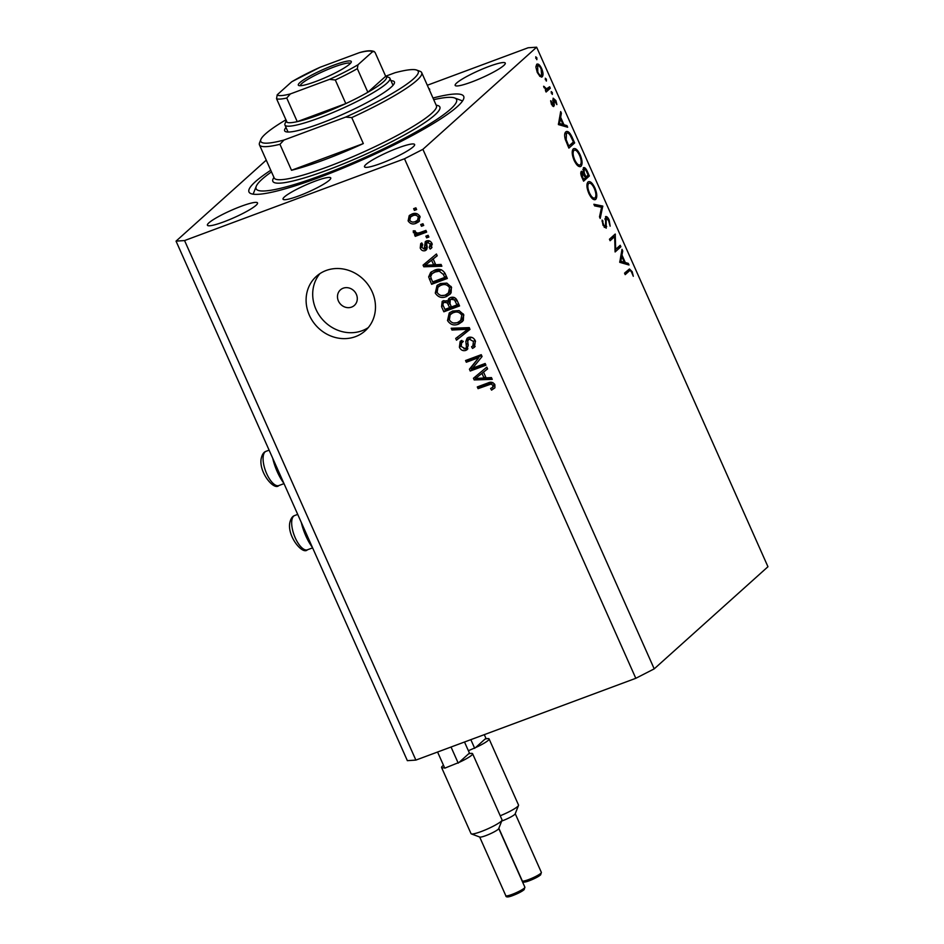 <?xml version="1.0" encoding="UTF-8"?>
<svg xmlns="http://www.w3.org/2000/svg" width="944" height="944" viewBox="0 0 944 944"><rect width="100%" height="100%" fill="white"/><g stroke="black" fill="none" stroke-linecap="round" stroke-linejoin="round"><path stroke-width="1.42" d="M351.593 307.095A10.443 9.464 -131.9 0 0 354.366 305.431A10.443 9.464 -131.9 0 0 355.51 292.758A10.443 9.464 -131.9 0 0 343.179 288.203A10.443 9.464 -131.9 0 0 340.406 289.879A10.443 9.464 -131.9 0 0 339.262 302.552A10.443 9.464 -131.9 0 0 351.593 307.095M301.313 522.492A30.291 12.095 69.6 0 0 312.429 547.449M355.51 336.63A36.568 33.111 -131.9 0 0 365.222 330.778A36.568 33.111 -131.9 0 0 369.234 286.421A36.568 33.111 -131.9 0 0 326.069 270.515A36.568 33.111 -131.9 0 0 316.37 276.368A36.568 33.111 -131.9 0 0 312.346 320.736A36.568 33.111 -131.9 0 0 355.51 336.63M319.886 273.654A36.568 33.111 -131.9 0 0 320.335 316.818A36.568 33.111 -131.9 0 0 362.107 330.719A36.568 33.111 -131.9 0 0 368.302 327.58M428.836 88.665A26.113 3.729 156 0 1 429.65 89.137A26.113 3.729 156 0 1 429.461 90.069M298.646 195.963A26.113 3.729 -24 0 0 330.754 177.944A26.113 3.729 -24 0 0 315.131 181.165A26.113 3.729 -24 0 0 283.035 199.196A26.113 3.729 -24 0 0 298.646 195.963M270.763 170.25A117.528 16.768 -24 0 0 248.98 191.962A117.528 16.768 -24 0 0 319.261 177.472A117.528 16.768 -24 0 0 463.705 96.359A117.528 16.768 -24 0 0 433.001 98.023M380.904 163.43A27.423 3.906 -24 0 0 414.617 144.503A27.423 3.906 -24 0 0 398.215 147.889A27.423 3.906 -24 0 0 364.502 166.805A27.423 3.906 -24 0 0 380.904 163.43M471.563 82.022A27.423 3.906 -24 0 0 505.276 63.095A27.423 3.906 -24 0 0 488.874 66.481A27.423 3.906 -24 0 0 455.173 85.408A27.423 3.906 -24 0 0 471.563 82.022M223.811 221.852A27.423 3.906 -24 0 0 257.523 202.925A27.423 3.906 -24 0 0 241.121 206.311A27.423 3.906 -24 0 0 207.42 225.238A27.423 3.906 -24 0 0 223.811 221.852M615.689 249.358L620.22 245.287L620.881 246.773L615.11 251.954L614.65 236.637L610.107 240.72L609.446 239.233L615.217 234.053L615.689 249.358L614.933 249.641M605.505 216.672C606.626 216.141 607.842 217.25 609.163 219.999L610.143 226.159L608.573 220.53L606.154 218.17L606.213 228.2L603.051 225.333L602.071 220.058L603.723 224.967L605.529 226.737L605.753 216.518M604.998 218.56L606.308 218.076L604.998 218.595M602.768 206.075L600.207 218.465L599.499 216.872L601.588 207.279L594.59 205.851L593.882 204.27L602.768 206.075L600.254 207.007M594.567 199.762L595.758 199.326C593.705 200.541 591.416 198.594 588.879 193.485C586.625 187.974 586.33 184.139 587.994 181.968C590.047 180.776 592.348 182.758 594.885 187.903C597.08 193.355 597.375 197.154 595.758 199.326L595.192 199.668M579.852 166.699L581.032 166.262C578.979 167.477 576.69 165.53 574.153 160.421C571.911 154.91 571.616 151.075 573.268 148.904C575.333 147.712 577.634 149.695 580.159 154.851C582.365 160.291 582.66 164.103 581.032 166.262L580.466 166.604M567.663 127.239L558.4 124.584L560.677 111.557L561.397 113.174L560.642 117.28L563.981 124.773L566.943 125.623L567.663 127.239M536.77 59.649L535.744 56.817L536.841 57.773L536.865 59.637M266.255 160.138L176.044 241.133L407.36 760.663L415.879 760.097L635.808 678.299L654.216 668.859L422.9 149.329L536.64 47.2L528.121 47.766L427.313 85.255M654.216 668.859L767.956 566.73L536.64 47.2M541.396 77.101L542.257 76.783L540.027 76.464L537.278 72.487L535.932 67.272L536.699 64.275C538.186 63.425 539.838 64.853 541.644 68.57C543.237 72.487 543.437 75.225 542.257 76.783L541.856 77.03M546.305 81.054L545.278 78.222L546.364 79.178L546.399 81.042M549.644 86.765L550.305 88.252L546.092 92.028L545.431 90.553L546.045 89.987L543.614 86.246L546.836 89.031L545.396 89.562L549.644 86.765M552.252 94.412L551.213 91.58L552.311 92.524L552.346 94.388M553.432 106.542L551.449 104.3L550.671 100.678L553.231 104.902L553.125 98.176L555.922 100.619L556.877 104.583L553.809 99.639L554.317 105.232L553.691 106.507M553.927 99.568L552.747 100.029L553.927 99.568M565.798 131.889C567.792 130.532 569.987 132.502 572.371 137.8L574.648 142.922L568.878 148.102L565.267 139.334C564.3 135.511 564.477 133.033 565.798 131.889L566.435 131.487M581.256 171.407L583.333 172.209L583.392 167.713C584.619 167.135 585.953 168.398 587.38 171.513L589.363 175.985L583.593 181.165L582.165 177.944C580.725 174.935 580.43 172.752 581.256 171.407L581.528 171.23M628.999 264.993L619.736 262.338L622.013 249.31L622.733 250.927L621.966 255.033L625.306 262.526L628.279 263.376L628.999 264.993M631.548 272.132C630.486 270.409 629.648 270.09 629.046 271.176L625.211 274.633L624.55 273.146L629.447 268.969L632.185 271.683L633.294 276.273L631.548 272.132M625.412 272.261L629.896 270.598L625.105 272.651M472.673 368.136L485.169 363.487L485.936 365.198L470.23 371.039L469.416 369.21L478.832 357.587L466.312 362.236L465.545 360.525L481.251 354.684L482.077 356.525L472.673 368.136M468.472 337.409C471.575 336.619 473.864 337.787 475.363 340.926L474.443 347.262L472.519 348.419L471.552 346.778L472.861 345.929L473.463 341.457L469.286 339.12L468.495 339.569L470.938 337.633L469.286 339.12C467.693 340.312 467.315 342.047 468.153 344.348L467.174 349.622L465.817 350.413C462.949 351.192 460.802 350.13 459.386 347.215L460.176 341.386L461.817 340.395L462.784 342.035L461.663 342.755L461.191 346.472L465.097 348.678L466.454 347.545L465.852 341.362L467.068 338.247L468.472 337.409M465.097 348.678L468.094 346.07L468.224 344.796M451.173 328.252L469.203 327.615L469.994 329.397L456.483 340.182L455.704 338.412L467.811 329.279L451.975 330.034L451.173 328.252M463.634 314.564L463.339 320.358L458.701 324.04C454.111 325.975 450.382 324.807 447.515 320.547L449.238 312.983L452.672 311.013L459.067 310.6L463.634 314.564M451.397 287.082L451.102 292.876L446.465 296.558C441.875 298.493 438.146 297.336 435.278 293.077L437.013 285.501L440.435 283.53L446.831 283.117L451.397 287.082M435.739 264.745L441.084 264.45L441.875 266.232L423.809 266.798L423.065 265.122L436.423 253.995L437.225 255.777L433.178 258.975L435.739 264.745M413.637 208.671L415.879 207.833L416.646 209.556L414.392 210.394L413.637 208.671M415.879 760.097L184.564 240.567L404.492 158.769L422.9 149.329M635.808 678.299L404.492 158.769M411.867 214.087C415.171 212.601 417.862 213.391 419.95 216.459L418.829 221.722L416.092 223.268C412.823 224.707 410.168 223.905 408.115 220.861L409.224 215.598L411.867 214.087M420.705 224.554L422.947 223.728L423.714 225.439L421.472 226.277L420.705 224.554M419.986 232.578L425.909 230.383L426.676 232.094L415.254 236.342L414.487 234.631L416.316 233.947L413.378 232.672L413.271 230.832L415.195 230.867L415.502 232.106L417.519 233.144L419.986 232.578M425.862 236.153L428.116 235.316L428.871 237.038L426.629 237.864L425.862 236.153M429.213 247.422L430.346 244.083L427.585 242.514L426.723 243.292L426.818 245.157C427.597 247.647 427.054 249.487 425.189 250.667C422.947 251.234 421.295 250.372 420.233 248.071L420.694 243.67L421.756 242.938L422.723 244.579L421.838 247.399L424.198 249.039L425.296 241.629L426.546 240.909C428.989 240.213 430.83 241.109 432.033 243.599L431.314 248.26L430.181 249.063L429.213 247.422L432.281 244.225M429.567 240.944L426.723 243.292M426.145 250.101L426.794 249.228L424.068 249.074M422.723 244.579L422.133 244.98L422.676 244.496M424.198 249.039L426.546 246.655L426.31 241.003M434.417 270.255C438.936 268.238 442.512 269.347 445.155 273.595L447.326 278.468L431.609 284.309L428.659 276.911L430.653 272.403L434.417 270.255M450.453 297.572C453.568 296.581 455.846 297.679 457.297 300.865L459.563 305.95L443.845 311.791L441.568 306.67L442.17 301.443L443.491 300.664L447.609 301.278L448.778 298.54L450.453 297.572M486.113 377.883L491.446 377.576L492.249 379.37L474.183 379.936L473.44 378.261L486.797 367.133L487.588 368.915L483.54 372.113L486.113 377.883M494.88 384.751L494.916 387.736L491.564 390.132L490.597 388.491L492.591 387.359L493.004 385.353L491.057 384.078L478.065 388.645L477.298 386.934L487.965 382.969C490.786 381.529 493.087 382.119 494.88 384.751M176.044 241.133L184.564 240.567M416.304 208.813L414.392 210.394M416.044 208.907L415.608 207.94M419.561 220.92L416.092 223.268M417.744 221.793L412.552 222.064M409.554 219.574L408.115 220.861M409.543 218.807L410.168 214.902M417.201 213.781L412.233 215.48L410.581 216.967L409.767 220.294C411.289 222.182 413.142 222.607 415.313 221.557L417.496 220.341L418.298 217.026C416.764 215.138 414.912 214.713 412.74 215.763L410.581 216.967M417.496 220.341L420.174 217.026M414.381 214.276L412.74 215.763M419.632 215.834L418.298 217.026M423.384 224.696L421.472 226.277M423.113 224.802L422.688 223.822M426.346 231.351L416.906 234.867L415.254 236.342M416.906 234.867L416.446 233.829M417.201 233.156L416.316 233.947M415.348 231.669L413.378 232.672M428.541 236.295L426.629 237.864M428.281 236.389L427.844 235.422M431.986 247.493L430.181 249.063M431.833 247.576L430.924 246.042M431.679 242.891L430.346 244.083M429.237 241.039L428.375 241.817M421.626 246.809L420.233 248.071M421.602 245.853L421.732 242.95M425.838 247.552L426.546 246.655M441.249 264.827L425.461 265.311L423.809 266.798M425.366 265.087L424.753 263.718M437.166 255.647L433.178 258.975M433.296 258.868L425.071 265.347L433.662 264.863L431.585 260.225L425.071 265.347M435.184 263.494L433.662 264.863M433.237 258.739L431.585 260.225M446.996 277.725L433.261 282.834L431.609 284.309M433.261 282.834L432.824 281.855M430.712 276.993L430.311 275.436L428.659 276.911M430.311 275.436L431.55 271.695M441.391 269.772L436.801 270.503L432.081 273.701L430.665 276.557L431.396 279.011L432.682 281.914L444.718 277.43L443.409 274.492L439.29 271.211L435.149 271.99L432.081 273.701M446.252 276.061L444.718 277.43M436.801 270.503L435.149 271.99M440.931 269.736L439.29 271.211M444.931 273.123L443.409 274.492M450.347 293.938L446.465 296.558M448.105 295.071L441.296 295.531M436.848 291.661L435.278 293.077M436.73 291.106L437.886 284.828M446.996 283.165L442.807 283.79L439.574 285.82M442.807 283.79L437.922 287.306L437.107 292.38C439.338 295.625 442.217 296.44 445.721 294.823L450.017 291.826L451.598 287.601M439.998 285.418L437.922 287.306M451.067 286.433L449.568 287.778C447.385 284.616 444.589 283.766 441.155 285.265M448.365 293.301L449.568 287.778M459.221 305.207L445.497 310.316L443.845 311.791M445.497 310.316L445.061 309.337M442.96 304.57L443.114 300.829M449.745 297.891L449.261 299.803L447.609 301.278M454.465 297.572L450.182 299.897L450.04 303.791L451.444 306.965L456.955 304.912L454.501 299.921L451.232 299.283L450.182 299.897M446.17 300.806L444.518 302.281C442.795 303.189 442.512 304.617 443.668 306.576L444.919 309.396L449.615 307.65L447.362 302.977L444.518 302.281L446.559 300.676M449.91 303.13L448.14 300.806M451.138 306.269L449.615 307.65M449.014 301.502L447.362 302.977M458.489 303.543L456.955 304.912M452.872 297.808L451.232 299.283M455.928 298.634L454.501 299.921M456.955 300.145L455.445 301.502M462.584 321.42L458.701 324.04M460.342 322.553L453.533 323.001M449.084 319.143L447.515 320.547M448.966 318.588L450.111 312.311M459.232 310.647L455.043 311.26L451.81 313.302M455.043 311.26L450.158 314.789L449.344 319.851C451.574 323.108 454.453 323.922 457.958 322.305L462.253 319.308L463.834 315.072M452.235 312.901L450.158 314.789M463.303 313.915L461.805 315.261C459.622 312.086 456.825 311.249 453.391 312.747M460.601 320.783L461.805 315.261M469.947 329.267L456.483 340.182M458.135 338.695L457.427 337.102M469.333 327.91L467.811 329.279M469.451 327.804L453.616 328.559L451.975 330.034M475.174 346.46L472.519 348.419M474.171 346.944L473.322 345.516M472.861 345.929L474.502 344.454L475.505 341.244M474.962 340.111L473.463 341.457M472.047 337.445L470.938 337.633M467.858 348.773L465.817 350.413M467.469 348.938L463.929 348.855M460.943 345.811L459.386 347.215M460.802 345.15L461.109 340.725M466.749 347.203L468.094 346.07M467.976 343.05L467.504 339.875L465.852 341.362M467.504 339.875L468.023 337.61M485.605 364.455L471.882 369.564L470.23 371.039M471.882 369.564L471.068 367.735L469.416 369.21M471.068 367.735L478.832 357.587M480.484 356.1L467.964 360.761L466.312 362.236M467.964 360.761L467.528 359.782M491.623 377.966L475.835 378.45L474.183 379.936M475.741 378.225L475.127 376.857M487.529 368.785L483.54 372.113M483.658 372.007L475.446 378.485L484.024 378.001L481.959 373.364L475.446 378.485M485.558 376.632L484.024 378.001M483.611 371.877L481.959 373.364M494.809 387.913L491.564 390.132M493.216 388.657L492.497 387.441M492.591 387.359L494.833 384.645M494.491 384.019L493.004 385.353M492.898 382.603L491.057 384.078M492.709 382.603L479.717 387.17L478.065 388.645M479.717 387.17L479.281 386.19M283.825 483.222A30.291 12.095 -110.4 0 1 272.722 458.265M535.708 58.186L536.841 57.773M541.018 68.806L541.644 68.57M535.944 66.21L537.667 65.573L537.797 72.027C539.201 74.847 540.464 75.933 541.608 75.296L541.136 69.042C539.756 66.21 538.493 65.112 537.36 65.75L535.944 66.281M537.183 72.263L537.797 72.027M539.614 76.11L541.608 75.296M545.243 79.591L546.364 79.178M545.868 89.892L550.305 88.252M543.768 86.907L544.417 86.659M544.063 87.721L544.688 87.485M551.178 92.949L552.311 92.524M550.741 101.633L551.485 101.35M551.343 104.064L551.969 103.84M555.284 100.855L555.922 100.619M552.842 100.689L553.585 100.406M553.267 102.884L553.963 102.625M552.441 105.929L554.317 105.232M560.311 113.575L561.397 113.174M559.544 117.681L560.642 117.28M561.833 125.564L563.981 124.773M564.807 126.425L566.943 125.623M560.394 118.59L559.485 123.487L563.025 124.502L560.394 118.59L559.308 118.991M558.4 123.888L559.485 123.487M560.878 125.292L563.025 124.502M570.695 144.397L574.648 142.922M568.807 146.096L573.397 141.978L570.294 135.488C568.748 133.163 567.462 132.455 566.459 133.375L566.188 139.7L568.807 146.096L568.099 146.355M565.456 139.972L566.188 139.7M564.748 134.013L566.955 133.069L564.772 133.871M579.451 155.111L580.159 154.851M572.312 150.887L573.928 150.391C572.63 152.196 572.89 155.335 574.719 159.819C576.784 164.055 578.672 165.707 580.371 164.775C581.669 162.982 581.41 159.866 579.592 155.441C577.527 151.146 575.639 149.459 573.928 150.391L572.3 151.005M574.011 160.079L574.719 159.819M577.881 165.814L580.371 164.775M581.929 177.401L582.637 177.142L583.534 179.148L589.363 175.985M580.749 173.177L583.333 172.209M586.649 171.784L587.38 171.513M582.814 179.419L583.534 179.148M580.761 173.318L581.929 172.882L582.637 177.142M585.374 177.496L582.082 172.776L580.761 173.271M585.528 175.973L585.964 176.965L588.112 175.029L587.168 172.917C586.141 170.298 585.103 169.047 584.053 169.188L584.218 172.823L585.528 175.973L584.82 176.245M585.256 177.224L585.964 176.965M583.097 173.236L584.218 172.823M582.849 169.637L584.218 169.094L582.837 169.601M594.165 188.175L594.885 187.903M587.038 183.938L588.643 183.455C587.345 185.26 587.605 188.399 589.434 192.883C591.51 197.119 593.398 198.771 595.098 197.839C596.384 196.045 596.124 192.93 594.319 188.493C592.242 184.198 590.354 182.522 588.643 183.455L587.015 184.056M588.726 193.142L589.434 192.883M592.596 198.877L595.098 197.839M600.691 207.102L602.862 206.288M608.455 220.259L609.163 219.999M605.033 219.574L605.859 219.268M604.266 227.386L606.685 226.489M602.083 221.427L603.027 221.073M603.015 225.238L603.723 224.967M616.939 248.237L620.881 246.773M610.709 238.112L614.65 236.637M614.473 234.726L615.37 234.395M621.636 251.328L622.733 250.927M620.881 255.435L621.966 255.033M623.17 263.317L625.306 262.526M626.132 264.178L628.279 263.376M621.73 256.343L620.822 261.24L624.362 262.255L621.73 256.343L620.633 256.744M619.736 261.641L620.822 261.24M622.214 263.046L624.362 262.255M631.465 271.955L632.185 271.683M390.993 80.724A60.074 8.567 156 0 1 394.332 83.332A60.074 8.567 156 0 1 320.571 123.404A60.074 8.567 156 0 1 285.725 131.688A60.074 8.567 156 0 1 286.02 127.464M271.483 171.891A109.693 15.647 -24 0 0 256.261 186.251A109.693 15.647 -24 0 0 321.727 175.242A109.693 15.647 -24 0 0 422.051 128.537A109.693 15.647 -24 0 0 454.595 97.952A109.693 15.647 -24 0 0 433.733 99.663M285.938 119.805A86.187 12.296 -24 0 0 260.886 139.452L259.553 142.815A88.795 12.661 156 0 0 259.458 144.857A88.795 12.661 156 0 0 279.943 144.302L291.507 170.274A88.795 12.661 -24 0 0 324.111 159.878A88.795 12.661 -24 0 0 363.322 143.571L351.758 117.587A88.795 12.661 156 0 0 421.697 72.629L436.47 105.846M260.886 139.452A86.187 12.296 -24 0 0 283.943 140.054L345.646 117.103A86.187 12.296 -24 0 0 416.717 70.08L420.104 71.331A88.795 12.661 156 0 1 421.697 72.629M416.717 70.08A86.187 12.296 -24 0 0 395.099 72.712L385.659 76.216M279.943 144.302L283.943 140.054M345.646 117.103L351.758 117.587M291.507 170.274L363.322 143.571M333.952 65.101A28.993 4.13 156 0 1 351.251 62.198A28.993 4.13 156 0 1 315.65 81.538A28.993 4.13 156 0 1 298.835 85.538A28.993 4.13 156 0 1 307.437 77.455A28.993 4.13 156 0 1 333.952 65.101M350.377 63.413A27.423 3.906 -24 0 0 334.082 66.965A27.423 3.906 -24 0 0 300.334 85.703M286.327 120.348A54.846 7.823 -24 0 0 287.059 122.331A54.846 7.823 -24 0 0 297.254 121.646L345.811 103.592A54.846 7.823 -24 0 0 367.853 92.276L385.683 76.275L388.881 77.455A57.454 8.189 156 0 1 389.907 78.293A57.454 8.189 156 0 1 319.284 117.941A57.454 8.189 156 0 1 284.935 125.033A57.454 8.189 156 0 1 284.994 123.711L286.256 120.525M290.398 93.916L286.74 98.034L297.254 121.646A54.846 7.823 -24 0 0 319.06 114.838A54.846 7.823 -24 0 0 345.811 103.592L335.297 79.98L329.527 79.367A52.239 7.446 -24 0 0 358.012 64.747L372.384 51.849A52.239 7.446 -24 0 0 359.204 52.722L320.075 67.272A52.239 7.446 -24 0 0 291.59 81.892L277.217 94.789A52.239 7.446 -24 0 0 290.398 93.916L329.527 79.367M358.012 64.747L357.328 68.664L367.853 92.276A54.846 7.823 -24 0 0 385.683 76.275L375.169 52.652L374.202 51.519L372.384 51.849M359.204 52.722L360.348 52.368C366.532 50.61 371.145 50.327 374.202 51.519M291.956 81.632L320.075 67.272M287.059 122.331L276.545 98.707L277.217 94.789M502.031 820.242L498.703 828.643A10.443 1.487 156 0 1 485.865 835.617A10.443 1.487 156 0 1 479.812 837.057L471.339 833.906A16.98 2.419 -24 0 0 481.18 831.558A16.98 2.419 -24 0 0 502.031 820.242A16.98 2.419 -24 0 0 502.043 819.852L472.602 753.725A16.98 2.419 156 0 1 459.079 762.398L444.766 768.168L437.579 752.026M464.507 742.008L469.439 753.088L468.578 753.855A16.98 2.419 156 0 1 472.602 753.725M458.229 763.153L451.043 747.023M468.578 753.855L459.079 762.398M444.53 767.649A16.98 2.419 156 0 1 441.591 767.531A16.98 2.419 156 0 1 443.479 765.277M441.591 767.531L471.032 833.658A16.98 2.419 -24 0 0 471.339 833.906M500.226 815.769A16.98 2.419 -24 0 0 518.516 805.433L515.188 813.846A10.443 1.487 156 0 1 502.35 820.82A10.443 1.487 156 0 1 501.701 821.056M518.516 805.433A16.98 2.419 -24 0 0 518.527 805.043L489.086 738.928A16.98 2.419 156 0 1 475.564 747.589L468.377 750.716M484.296 734.656L485.924 738.291L485.063 739.058A16.98 2.419 156 0 1 489.086 738.928M474.714 748.356L470.832 739.659M485.063 739.058L475.564 747.589M426.346 244.496L424.694 245.971M429.532 261.724L427.892 263.211M431.089 278.268L429.544 279.648M443.137 305.254L441.568 306.67M449.804 303.225L448.258 304.617M466.655 327.993L465.003 329.48M467.953 343.073L466.324 344.536M479.906 374.862L478.254 376.349M490.502 383.158L488.85 384.633M571.639 138.072L572.371 137.8M567.58 145.187L568.288 144.928M605.552 223.339L606.26 223.067M307.39 549.809C302.729 555.048 287.389 536.723 289.737 523.023C290.669 518.775 292.31 516.274 294.646 515.542A18.278 7.304 69.6 0 0 291.779 520.781A18.278 7.304 69.6 0 0 296.64 540.688A18.278 7.304 69.6 0 0 307.39 549.809L312.617 547.862M278.799 485.57C274.126 490.821 258.798 472.496 261.146 458.796C262.066 454.536 263.706 452.046 266.055 451.303A18.278 7.304 69.6 0 0 263.187 456.554A18.278 7.304 69.6 0 0 268.037 476.449A18.278 7.304 69.6 0 0 278.799 485.57L284.014 483.635M259.458 144.857L274.173 177.92A88.795 12.661 -24 0 0 327.273 166.97A88.795 12.661 -24 0 0 436.411 105.693M436.211 105.221A91.415 13.039 156 0 1 414.05 129.411A91.415 13.039 156 0 1 327.497 170.062A91.415 13.039 156 0 1 273.961 177.46M286.74 98.034A54.846 7.823 156 0 1 276.545 98.707M357.328 68.664A54.846 7.823 156 0 1 335.297 79.98M512.049 894.416A10.443 1.487 -24 0 0 524.888 887.207L524.121 889.696L513.088 895.443C508.25 897.319 505.831 897.402 505.807 895.703A10.443 1.487 -24 0 0 512.049 894.416M522.964 889.13A8.885 1.263 156 0 1 522.233 891.042A8.885 1.263 156 0 1 513.17 895.384M528.534 879.619A10.443 1.487 -24 0 0 541.372 872.409L540.605 874.899L529.572 880.646C524.734 882.51 522.315 882.605 522.292 880.905A10.443 1.487 -24 0 0 528.534 879.619M539.449 874.333A8.885 1.263 156 0 1 538.717 876.244A8.885 1.263 156 0 1 529.655 880.587M427.042 242.832L428.694 241.345M424.552 248.827L426.204 247.352M461.663 342.755L463.303 341.28M466.006 348.159L467.646 346.684M297.714 514.397L294.646 515.542M269.111 450.17L266.055 451.303M256.261 186.251L253.134 194.169M454.595 97.952L462.572 100.925M284.935 125.033L288.05 132.03M389.907 78.293L393.023 85.29M524.888 887.207L498.751 828.502M505.807 895.703L479.67 836.998M541.372 872.409L515.235 813.704M522.292 880.905L498.845 828.266"/></g></svg>
